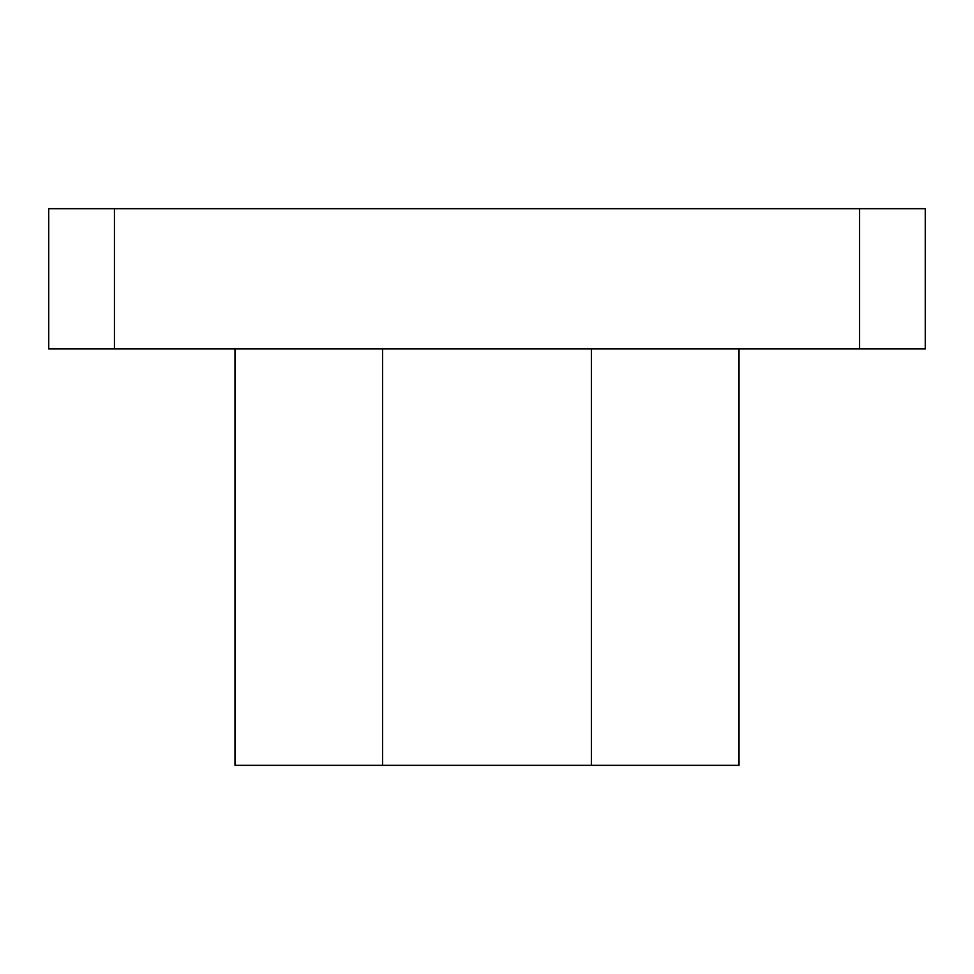 <?xml version="1.0" encoding="UTF-8"?>
<svg xmlns="http://www.w3.org/2000/svg" width="974" height="974" viewBox="0 0 974 974"><rect width="100%" height="100%" fill="white"/><g stroke="black" fill="none" stroke-linecap="round" stroke-linejoin="round"><path stroke-width="1.46" d="M859.555 348.936L859.555 208.68L925.3 208.68L925.3 348.936L48.7 348.936L48.7 208.68L114.445 208.68L114.445 348.936M859.555 208.68L114.445 208.68M739.023 348.936L739.023 765.321L234.977 765.321L234.977 348.936M591.388 765.321L591.388 348.936M382.612 765.321L382.612 348.936"/></g></svg>
